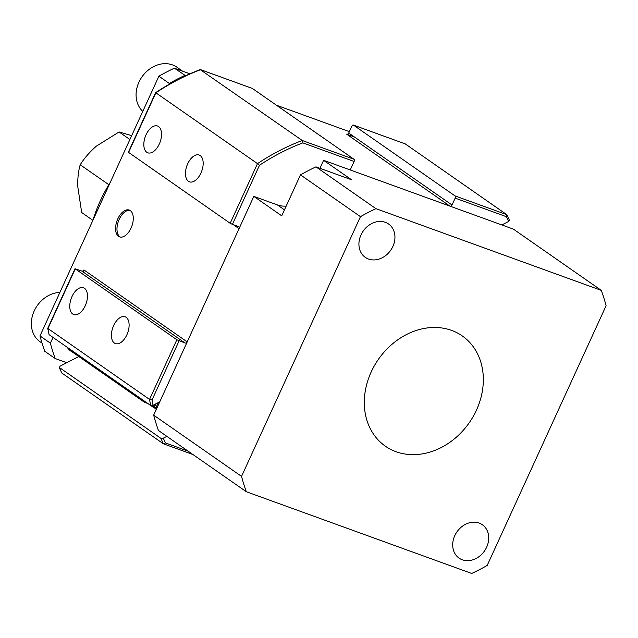 <?xml version="1.0" encoding="UTF-8"?>
<svg xmlns="http://www.w3.org/2000/svg" width="638" height="638" viewBox="0 0 638 638"><rect width="100%" height="100%" fill="white"/><g stroke="black" fill="none" stroke-linecap="round" stroke-linejoin="round"><path stroke-width="0.96" d="M131.675 135.639L119.059 131.954L96.418 146.11C89.719 151.964 84.32 158.176 80.213 164.756L108.827 184.701M80.213 164.756C78.426 170.793 77.605 178.002 77.732 186.392L81.68 212.51L92.893 220.333M119.059 131.954L129.897 139.507M67.277 347.351A18.016 14.841 124.9 0 0 70.746 351.02A18.016 14.841 124.9 0 0 72.006 351.785M110.318 182.285A134.427 110.789 124.9 0 0 100.318 200.811A134.427 110.789 124.9 0 0 92.925 220.277M189.909 73.825L174.365 68.194A212.845 175.41 -55.1 0 0 158.886 76.193L39.979 335.923A212.845 175.41 124.9 0 0 44.764 351.267L55.171 358.524L66.751 362.727M349.369 131.651L276.421 105.206M185.634 75.763L174.365 68.194M354.385 136.955L346.594 134.132A1.794 1.475 124.9 0 0 348.739 133.023L452.023 204.989A1.794 1.475 -55.1 0 1 449.878 206.098L351.618 170.466A1.794 1.475 -55.1 0 1 350.956 168.344L354.106 161.47L302.811 142.864L302.237 140.496L200.196 69.622C184.765 75.467 169.899 83.155 155.616 92.662L128.342 152.243L230.182 223.292L257.497 163.623L155.879 92.813L128.565 152.474M53.026 337.422L50.386 343.172L39.979 335.923M158.886 76.193L169.301 83.45L168.823 84.487M75.013 268.71L176.862 339.751L149.539 399.42L152.035 399.954A211.05 173.935 124.9 0 0 153.056 405.274L150.704 405.481A212.845 175.41 -55.1 0 1 149.539 399.42L47.73 328.371L75.013 268.71L81.776 271.038A1.794 1.475 124.9 0 0 83.921 269.93L83.02 271.9M184.773 75.444A212.845 175.41 124.9 0 0 169.301 83.45M50.386 343.172A212.845 175.41 124.9 0 0 55.171 358.524M117.799 218.858A14.251 7.879 -70.1 0 0 119.561 236.865A14.251 7.879 -70.1 0 0 131.045 228.085A14.251 7.879 -70.1 0 0 129.275 210.069A14.251 7.879 -70.1 0 0 117.799 218.858M129.961 210.388A14.251 7.879 -70.1 0 0 119.202 219.36A14.251 7.879 -70.1 0 0 120.287 237.057M146.054 134.793A14.251 7.879 -70.1 0 0 147.817 152.801A14.251 7.879 -70.1 0 0 159.301 144.021A14.251 7.879 -70.1 0 0 157.53 126.013A14.251 7.879 -70.1 0 0 146.054 134.793M187.7 163.814A14.251 7.879 -70.1 0 0 189.462 181.822A14.251 7.879 -70.1 0 0 200.946 173.042A14.251 7.879 -70.1 0 0 199.184 155.034A14.251 7.879 -70.1 0 0 187.7 163.814M113.644 325.571A14.251 7.879 -70.1 0 0 115.406 343.579A14.251 7.879 -70.1 0 0 126.882 334.798A14.251 7.879 -70.1 0 0 125.12 316.791A14.251 7.879 -70.1 0 0 113.644 325.571M71.998 296.55A14.251 7.879 -70.1 0 0 73.761 314.566A14.251 7.879 -70.1 0 0 85.237 305.777A14.251 7.879 -70.1 0 0 83.474 287.77A14.251 7.879 -70.1 0 0 71.998 296.55M78.777 356.506L60.028 366.196L59.342 367.568A212.845 175.41 124.9 0 0 61.758 372.983L163.376 443.793L192.955 454.535M455.077 195.922L506.859 214.695L506.468 216.721L455.173 198.115A1.794 0.989 -70.1 0 0 455.077 195.922L353.46 125.112A1.794 0.989 -70.1 0 0 353.332 125.04A1.794 0.989 -70.1 0 0 351.889 126.149L348.739 133.023M176.862 339.751L185.06 343.005L81.776 271.038M153.056 405.274L159.779 401.804M166.845 436.344L163.312 438.17A211.05 173.935 124.9 0 0 165.433 442.924L188.082 451.146M501.859 224.951L508.582 221.474A211.05 173.935 124.9 0 0 506.468 216.721M455.173 198.115L452.023 204.989M302.811 142.864A211.05 173.935 124.9 0 0 259.483 165.266L232.415 224.377L238.381 226.538A1.794 1.475 -55.1 0 1 239.043 228.667L187.205 341.896A1.794 1.475 -55.1 0 1 185.06 343.005M259.483 165.266L257.497 163.623A212.845 175.41 -55.1 0 1 302.237 140.496L354.01 159.269L252.393 88.459L200.619 69.686A212.845 175.41 124.9 0 0 155.879 92.813L156.198 93.292M150.704 405.481L49.086 334.671L47.73 328.371M508.582 221.474L509.451 220.317L506.859 214.695L405.242 143.885L353.46 125.112M165.433 442.924L163.376 443.793A212.845 175.41 -55.1 0 1 160.959 438.378L59.159 367.352L61.758 372.983M160.959 438.378L163.312 438.17M354.01 159.269A1.794 0.989 109.9 0 1 354.106 161.47M232.415 224.377L230.182 223.292M353.332 125.04L405.242 143.885M59.892 292.419A27.96 23.04 124.9 0 0 33.766 311.934A27.96 23.04 124.9 0 0 40.122 341.801L42.036 343.132M145.225 401.717L144.276 401.007M146.222 402.363L144.595 401.23M147.833 403.527L146.876 402.817M148.829 404.181L147.203 403.049M150.432 405.345L149.475 404.636M151.78 406.191L149.802 404.859M153.032 407.156L151.206 405.656M154.38 408.001L151.326 405.664M155.64 408.974L152.243 405.577M156.294 409.413L152.394 405.537M156.374 409.245L153.559 405.018M156.406 409.165L153.75 404.923M156.836 408.224L155.313 404.109M156.932 408.017L155.568 403.982M157.905 405.888L157.578 402.937M158.112 405.449L157.897 402.769M139.953 397.992A17.92 14.77 124.9 0 0 143.279 401.454A17.92 14.77 124.9 0 0 147.577 403.36M182.588 71.177L176.83 67.157A27.96 23.04 124.9 0 0 171.407 64.542A27.96 23.04 124.9 0 0 140.823 78.626A27.96 23.04 124.9 0 0 142.784 111.371M396.046 451.72A67.213 55.394 -55.1 0 1 385.392 446.201A67.213 55.394 -55.1 0 1 374.49 365.526A67.213 55.394 -55.1 0 1 451.592 330.396A67.213 55.394 -55.1 0 1 462.247 335.915A67.213 55.394 -55.1 0 1 473.149 416.582A67.213 55.394 -55.1 0 1 396.046 451.72M462.303 559.789A20.344 16.763 -55.1 0 1 459.081 558.122A20.344 16.763 -55.1 0 1 455.779 533.703A20.344 16.763 -55.1 0 1 479.114 523.072A20.344 16.763 -55.1 0 1 482.344 524.739A20.344 16.763 -55.1 0 1 485.638 549.159A20.344 16.763 -55.1 0 1 462.303 559.789M368.525 259.044A20.344 16.763 -55.1 0 1 365.303 257.377A20.344 16.763 -55.1 0 1 362.001 232.958A20.344 16.763 -55.1 0 1 385.336 222.327A20.344 16.763 -55.1 0 1 388.566 223.994A20.344 16.763 -55.1 0 1 391.868 248.413A20.344 16.763 -55.1 0 1 368.525 259.044M375.934 208.65L315.962 166.861A212.845 175.41 124.9 0 0 300.482 174.86L360.454 216.657L241.547 476.379L153.67 415.147A212.845 175.41 124.9 0 0 158.455 430.498L246.332 491.731L471.713 573.458A212.845 175.41 124.9 0 0 487.185 565.459L606.1 305.73A212.845 175.41 124.9 0 0 601.315 290.386L375.934 208.65A212.845 175.41 124.9 0 0 360.454 216.657M315.962 166.861L351.506 179.749L323.602 160.305L513.438 229.154L601.315 290.386M286.183 206.098A28.231 23.263 -55.1 0 1 277.394 204.926L253.828 196.376L281.733 215.827L300.482 174.86M253.828 196.376L153.67 415.147M241.547 476.379A212.845 175.41 124.9 0 0 246.332 491.731M323.602 160.305L319.941 168.304M179.095 340.844L152.035 399.954M75.244 268.941L47.922 328.61A212.845 175.41 124.9 0 0 49.086 334.671M192.899 454.495L163.663 443.896M351.099 170.107L351.618 170.466M449.878 206.098L346.594 134.132M83.921 269.93L187.205 341.896M239.043 228.667L233.404 224.736M284.468 209.854L277.394 204.926M200.492 69.614L252.265 88.395M69.582 350.095L143.279 401.454"/></g></svg>
